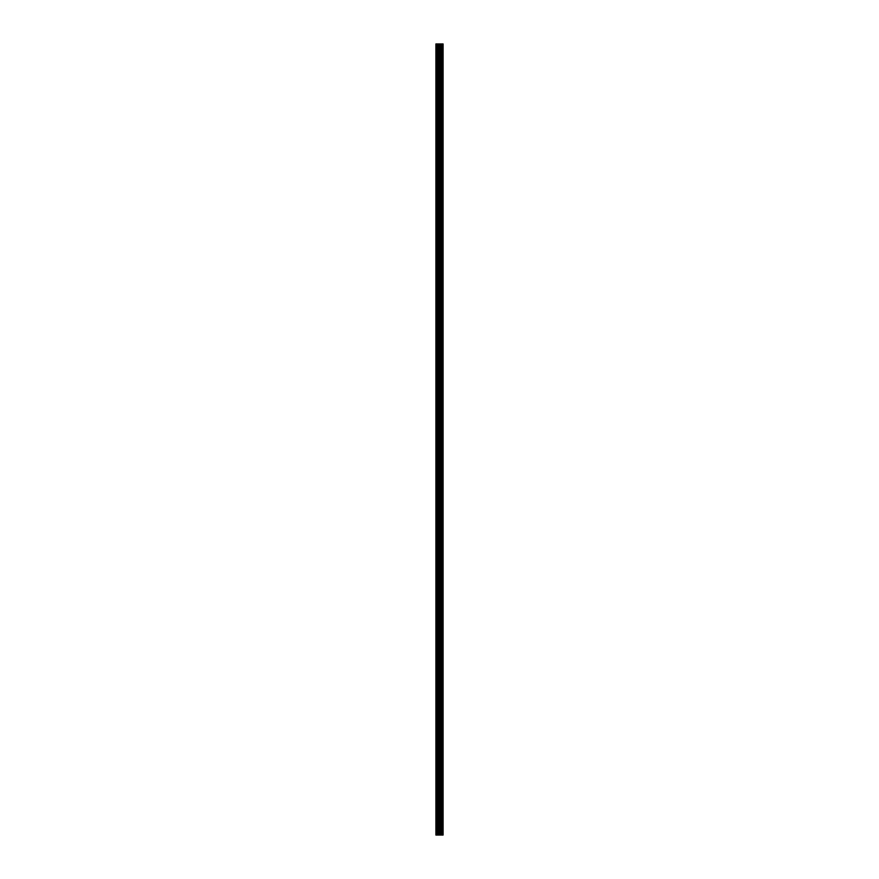 <?xml version="1.0" encoding="UTF-8"?>
<svg xmlns="http://www.w3.org/2000/svg" width="879" height="879" viewBox="0 0 879 879"><rect width="100%" height="100%" fill="white"/><g stroke="black" fill="none" stroke-linecap="round" stroke-linejoin="round"><path stroke-width="1.32" d="M438.907 835.05L443.093 835.05L443.093 43.95L435.907 43.95L435.907 835.05L438.907 835.05L438.907 43.95M441.28 43.95L441.28 835.05L441.247 43.95M442.027 43.95L442.027 835.05L442.005 43.95M443.093 43.95L443.082 835.05M443.016 835.05L443.016 43.95M440.258 835.05L440.258 43.95M440.027 835.05L440.027 43.95M436.237 835.05L436.237 43.95M442.379 835.05L442.379 43.95M442.236 835.05L442.236 43.95M442.17 835.05L442.17 43.95M441.818 835.05L441.818 43.95M441.456 835.05L441.456 43.95M441.104 835.05L441.104 43.95M441.038 835.05L441.038 43.95M440.895 835.05L440.895 43.95M439.929 835.05L439.929 43.95M439.797 835.05L439.797 43.95M439.05 835.05L439.05 43.95M437.797 835.05L437.797 43.95M437.456 835.05L437.456 43.95"/></g></svg>
